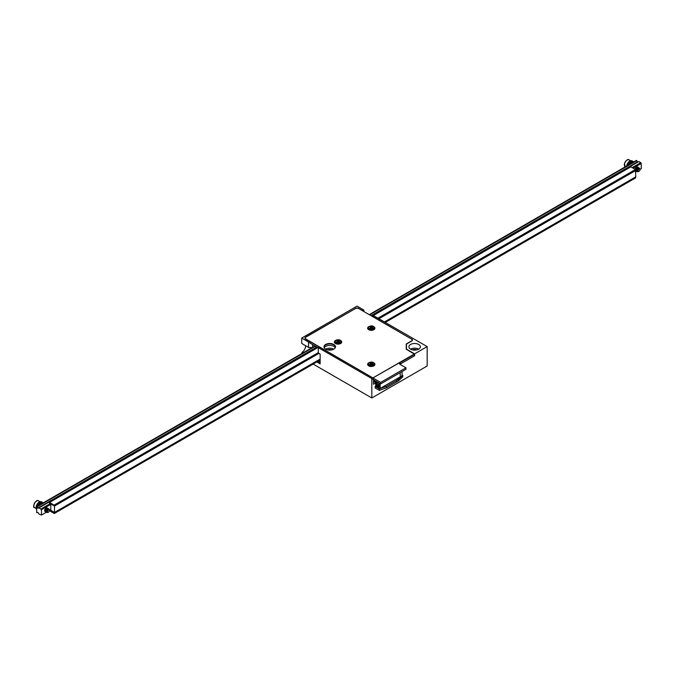 <?xml version="1.0" encoding="UTF-8"?>
<svg xmlns="http://www.w3.org/2000/svg" width="675" height="675" viewBox="0 0 675 675"><rect width="100%" height="100%" fill="white"/><g stroke="black" fill="none" stroke-linecap="round" stroke-linejoin="round"><path stroke-width="1.01" d="M314.423 346.283L317.123 347.203M320.144 354.139L318.305 353.017L318.305 347.667L319.41 347.034L380.675 382.404L405.962 367.808L400.056 364.399A2.084 1.207 180 0 1 399.44 363.547A2.084 1.207 180 0 1 400.056 362.694L400.056 364.188A2.084 1.207 0 0 0 399.887 364.289L414.636 355.767L414.636 353.852L427.182 346.604L373.663 315.706L372.558 316.558M427.182 346.604L427.182 365.993L371.815 397.963L313.132 364.078M363.884 311.555L363.884 310.061L362.779 310.913M316.828 361.952L318.305 362.804L318.802 361.851A5.223 3.012 120 0 0 320.144 360.644M301.691 353.194L302.198 352.266L303.134 352.806M305.556 345.71A5.223 3.012 -60 0 1 302.198 352.266M308.517 347.372L301.691 343.432L308.517 347.372L308.517 342.023L301.691 338.082L301.691 343.432M363.884 310.061L357.058 306.121L301.691 338.082M318.305 347.667L371.815 378.565L414.45 354.173L406.24 349.22L406.24 343.997L411.497 340.959A2.346 1.358 0 0 0 412.18 339.998A2.346 1.358 0 0 0 411.497 339.044L358.712 308.568A2.346 1.358 0 0 0 355.396 308.568L305.935 337.12A2.346 1.358 0 0 0 305.252 338.082A2.346 1.358 0 0 0 305.935 339.044L373.106 378.034M312.584 347.355L312.584 344.579M333.804 349.161A5.737 3.316 0 0 0 325.679 349.161M333.804 346.393A5.737 3.316 180 0 1 335.239 347.777A5.737 3.316 0 0 0 333.804 346.393A5.737 3.316 0 0 0 324.245 347.777A5.737 3.316 180 0 1 333.804 346.393M362.779 310.702L358.898 308.677M355.21 308.677L305.75 337.019A2.607 1.51 180 0 0 304.99 338.082A2.607 1.51 180 0 0 305.75 339.145L309.631 341.381L308.517 342.023M355.21 308.467A2.607 1.51 180 0 1 358.898 308.467M371.815 378.565L371.815 397.963M318.305 353.017L320.144 354.08L320.144 363.85L318.305 362.779M373.477 379.738L373.477 384.218L375.697 382.936M372.929 377.933L373.292 379.637M411.683 339.162L372.558 316.347M411.683 338.934A2.607 1.51 180 0 1 412.442 339.998A2.607 1.51 180 0 1 411.683 341.069L406.493 344.056L406.493 349.363M414.636 353.852L406.493 349.152M418.694 344.478A5.737 3.316 180 0 1 420.373 346.815A5.737 3.316 180 0 1 414.636 350.131A5.737 3.316 180 0 1 408.89 346.815A5.737 3.316 180 0 1 412.433 343.752A5.737 3.316 180 0 1 418.694 344.478M309.023 347.718A5.223 3.012 -60 0 1 311.318 347.625A5.223 3.012 -60 0 1 311.656 347.887M309.631 341.381L319.41 347.034L309.631 341.381L309.994 343.086M412.442 349.886A3.569 2.059 180 0 1 416.829 349.886M418.694 349.161A5.737 3.316 0 0 0 410.569 349.161M327.552 349.886A3.569 2.059 180 0 1 331.94 349.886M318.802 361.851L320.144 362.627M47.579 508.807A2.084 1.207 -60 0 1 47.579 508.874A2.084 1.207 -60 0 1 46.668 510.975A2.084 1.207 -60 0 1 45.056 511.532A2.084 1.207 -60 0 1 44.626 510.578A2.084 1.207 -60 0 1 45.537 508.477A2.084 1.207 -60 0 1 47.149 507.921A2.084 1.207 -60 0 1 47.461 508.283M50.811 504.368L41.487 509.743L39.091 507.811L317.191 347.245M41.006 508.916L50.237 503.592M632.154 167.619L640.769 162.65L638.854 161.536L371.452 315.917M314.609 346.182L36.686 506.638L36.686 512.603L37.977 512.426L39.091 514.198L41.487 515.033L41.487 509.743M637.656 161.983L636.449 160.363L369.233 314.643M639.959 169.509L641.25 168.758L641.25 163.477L633.108 168.176M41.487 515.033L46.938 511.886M49.427 510.452L50.811 509.65M635.808 171.906L636.837 171.307M635.175 169.366A2.084 1.207 -60 0 1 636.179 167.425A2.084 1.207 -60 0 1 637.681 166.978A2.084 1.207 -60 0 1 637.833 167.096M36.686 506.638L37.977 508.309L39.091 507.811M640.769 162.65L641.25 163.477M371.233 315.799L638.668 161.646M316.609 347.338L38.686 507.794M637.563 161.932L371.14 315.74M316.516 347.279L37.8 508.199M637.563 161.823L371.048 315.689M316.423 347.228L37.8 508.089M636.854 160.599L369.638 314.871M315.014 346.41L37.091 506.866M54.498 506.048L54.498 512.443L50.811 510.308L50.811 503.921L54.498 506.048L318.887 353.405M378.557 318.532L635.437 170.218L635.808 176.825L384.463 321.941M378.92 318.743L635.808 170.438M54.498 512.443L320.144 359.075M54.127 505.837L54.127 505.136L49.511 502.47L49.511 503.17L54.127 505.837L318.541 353.177M635.437 170.218L635.437 169.518L630.821 166.852L372.043 316.263M49.511 502.47L317.782 347.583M54.127 505.136L318.305 352.612M377.949 318.178L635.437 169.518M638.812 171.332L637.706 171.745A2.084 1.207 -60 0 1 637.436 171.661L636.905 170.648L637.487 168.742L638.812 167.763L639.503 168.353M638.997 168.404L638.322 167.451L636.989 168.379L636.365 170.286L636.879 171.332L636.255 170.016L637.014 168.134L638.339 167.4L638.879 168.463M637.656 170.581L637.099 170.91M637.023 170.935L635.808 170.581M635.707 170.378L636.137 168.083L637.841 167.071L635.85 168.995L635.96 170.707L637.04 171.028M637.149 167.231L636.112 167.873L635.58 169.366L636.002 170.303L637.04 170.184L635.808 170.632M637.597 167.619L636.812 169.4L635.487 170.252M636.204 167.4L635.276 168.91M637.436 171.661A2.084 1.207 -60 0 1 637.006 170.623L638.466 171.501A1.628 0.945 120 0 1 637.993 171.45L637.689 169.627L639.132 168.362M635.217 169.121L636.365 167.265M635.437 169.771L636.871 168.109M635.597 170.319L637.065 169.282L637.706 167.602M635.808 170.674L637.023 170.345M637.664 169.72L638.162 168.851M637.014 170.843L636.449 169.349L637.242 167.991L638.339 168.041L637.993 167.155M637.149 170.994L637.656 170.724M639.613 168.396L638.331 168.05L637.006 170.623M639.883 170.108A1.308 0.751 120 0 0 639.959 169.636A1.308 0.751 120 0 0 639.174 169.037A1.308 0.751 120 0 0 638.153 170.353A1.308 0.751 120 0 0 639.039 171.231A1.308 0.751 120 0 0 639.883 170.108M637.993 171.45A1.628 0.945 120 0 1 637.706 170.269L639.056 168.387L639.714 168.472L639.934 169.425M637.453 171.138L637.419 168.936L638.432 168.075L638.98 168.412M637.014 170.378L635.766 169.746L636.862 167.434M637.698 168.294L636.508 169.94L635.437 169.965L636.913 169.383L637.546 167.628M637.048 167.923L635.437 169.729M636.441 167.206L635.2 169.197M635.259 168.961L636.263 167.349M635.437 169.585L636.753 168.261M637.732 169.535L638.044 169.003M638.212 168.134L637.293 167.738L636.382 168.936L636.356 170.362L637.006 170.767M638.854 168.48L638.449 167.982L637.436 168.573L637.006 170.741M47.613 512.494L46.516 512.35L46.229 510.756L48.127 508.587L48.549 508.731L47.191 509.212L46.297 511.034L46.744 512.502L47.967 512.443M48.229 509.178L46.988 510.384L47.022 512.097L45.748 511.827L45.655 510.106L46.777 508.477L47.9 508.359L46.744 508.655L45.706 510.384L45.951 512.013L47.073 512.182M46.896 511.422L45.276 511.65L44.913 510.114L46.33 507.98L47.436 508.292M47.503 508.815L46.373 510.941L44.913 511.422M44.98 509.423L45.503 508.52M45.63 509.794L46.128 508.933M44.736 511.152L46.777 509.304M46.963 508.486L46.828 507.819M44.963 511.464L46.136 511.262L47.419 509.684M47.52 508.275L46.288 508.14L44.989 510.393L45.495 511.785L46.896 511.566M48.499 510.047A1.308 0.751 120 0 0 47.579 511.642A1.308 0.751 120 0 0 48.499 512.173A1.308 0.751 120 0 0 48.6 512.114A1.308 0.751 120 0 0 49.427 510.578A1.308 0.751 120 0 0 48.499 510.047M49.427 510.275L49.41 510.182C49.342 506.081 44.617 513.675 48.389 512.232L48.499 512.173M47.005 512.055L46.322 510.705L47.427 509.001M46.896 511.591L46.069 511.591L45.647 510.612L46.777 508.629M47.098 510.536L46.119 511.262L45.141 510.907L45.158 509.49L46.136 508.25M46.955 509.119L45.714 510.798L44.634 510.73M46.313 508.748L45.546 510.072M45.672 508.343L44.904 509.701M45.056 509.245L45.394 508.638M45.706 509.617L46.01 509.085M44.778 510.848L46.651 509.456M46.415 508.056L44.93 509.608L45.259 511.127L46.929 510.452L47.453 508.823M47.064 508.435L45.925 509.203L45.487 510.713L45.908 511.498L46.896 511.414M47.706 508.807L46.237 510.3L46.322 511.658L46.963 511.962M385.29 322.422L635.622 177.896L635.622 176.934M54.405 512.392L50.144 510.038M320.144 360.028L54.312 513.506L54.312 512.443M54.312 513.506L49.697 510.848L49.697 510.292M42.525 502.495A4.565 2.641 120 0 0 42.112 502.149A4.565 2.641 120 0 0 39.825 502.377A4.565 2.641 120 0 0 36.796 506.579M36.686 507.026A4.565 2.641 120 0 0 36.686 508.798M41.816 502.014A4.565 2.641 120 0 0 41.555 501.829A4.565 2.641 120 0 0 39.277 502.057A4.565 2.641 120 0 0 36.383 505.786A4.565 2.641 120 0 0 36.686 509.515M43.284 502.824L43.031 502.681A4.565 2.641 120 0 1 43.259 502.841A4.565 2.641 120 0 0 41.302 503.229A4.565 2.641 120 0 0 39.369 505.094M43.031 502.681A4.565 2.641 120 0 0 40.753 502.909A4.565 2.641 120 0 0 38.239 505.744M633.825 161.882L633.572 161.738A4.565 2.641 120 0 1 633.8 161.899A4.565 2.641 120 0 0 631.842 162.287A4.565 2.641 120 0 0 629.902 164.152M633.572 161.738A4.565 2.641 120 0 0 631.285 161.966A4.565 2.641 120 0 0 628.771 164.801M633.057 161.553A4.565 2.641 120 0 0 632.644 161.207A4.565 2.641 120 0 0 630.366 161.435A4.565 2.641 120 0 0 627.328 165.637M632.348 161.072A4.565 2.641 120 0 0 632.095 160.886A4.565 2.641 120 0 0 629.809 161.114A4.565 2.641 120 0 0 626.628 166.042M377.722 385.189L379.291 384.277L377.722 385.189A0.785 0.456 180 0 1 376.616 385.189L375.697 384.649L375.697 381.35L375.697 384.649L376.616 385.189A0.785 0.456 180 0 0 377.722 385.189L377.722 382.193L377.722 385.189M373.477 381.442L375.697 382.725L373.477 381.442M376.616 381.881A0.785 0.456 0 0 0 377.384 381.999A0.785 0.456 0 0 1 376.616 381.881L375.697 381.35L376.616 381.881L376.616 385.189L376.616 381.881M373.477 380.337L375.697 381.62L373.477 380.337M379.291 383.096L379.181 386.64L379.291 383.096M378.92 386.8L377.08 385.737L378 385.206L379.291 385.948L378 385.163L377.08 385.737L378.92 386.8M377.08 385.552L377.612 385.239L377.08 385.552M402.081 371.537L402.081 375.798L380.126 388.479L380.126 383.577L380.126 388.479L375.882 386.024L375.14 386.454L375.14 387.948L379.384 390.395L375.14 387.948L375.882 384.758L375.882 386.024L380.126 388.479L400.241 376.861L400.241 372.6L399.499 373.03M398.393 373.672L397.651 374.093M396.546 380.489L396.546 381.983L386.395 387.838L386.395 386.345L379.384 388.901L379.384 390.395L386.395 387.838L379.384 390.395L379.384 388.901L375.14 386.454L379.384 388.901L386.395 386.345L396.546 380.489L400.975 376.439M379.291 385.906L378 385.028L379.291 385.906M378.996 382.927L378.886 383.594L378.996 382.927M383.813 382.084L384.556 381.662L383.813 382.084M402.823 375.376L402.823 376.861L398.393 380.911L386.395 387.838L386.395 386.345L398.393 379.418L402.823 375.376L402.081 374.946M398.393 380.911L398.393 379.418M309.631 342.875L318.305 347.887M372.929 379.418L380.675 383.898L405.962 369.301L405.962 367.808M380.675 382.404L380.675 383.898M400.056 362.694L414.264 354.493L414.264 355.978L400.056 364.188M324.017 347.034A5.737 3.316 180 0 1 327.721 344.14A5.737 3.316 180 0 1 333.804 344.9A5.737 3.316 180 0 1 335.475 347.034M372.178 364.39L372.178 363.909L372.668 364.188L372.237 364.433L370.288 364.433L370.288 362.812L370.769 364.238L370.288 362.872L369.866 363.116M371.756 364.154L371.756 363.091L370.288 362.812M371.756 363.091L372.668 363.057L371.976 364.272M372.668 363.116L372.237 362.812M372.237 362.872L371.756 364.238L372.237 362.872M338.96 342.048L338.96 341.558L339.449 341.845L339.027 342.09L337.07 342.09L337.07 340.47L337.559 341.896L337.07 340.529L336.648 340.774M338.538 341.803L338.538 340.748L337.07 340.47M338.538 340.748L339.449 340.715L338.757 341.93M339.449 340.774L339.027 340.47M339.027 340.529L338.538 341.896L339.027 340.529M372.178 328.236L372.178 327.746L372.668 328.025L372.237 328.269L370.288 328.269L370.288 326.649L370.769 328.075L370.288 326.708L369.866 326.953M371.756 327.991L371.756 326.928L370.288 326.649M371.756 326.928L372.668 326.894L371.976 328.118M372.668 326.953L372.237 326.649M372.237 326.708L371.756 328.075L372.237 326.708M373.106 377.823L414.45 353.953M373.832 362.872A3.653 2.109 180 0 1 373.849 362.872A3.653 2.109 180 0 1 374.92 364.365A3.653 2.109 180 0 1 371.267 366.474A3.653 2.109 180 0 1 367.613 364.365A3.653 2.109 180 0 1 368.693 362.872M340.613 340.521A3.653 2.109 180 0 1 340.63 340.529A3.653 2.109 180 0 1 341.702 342.023A3.653 2.109 180 0 1 338.048 344.132A3.653 2.109 180 0 1 334.395 342.023A3.653 2.109 180 0 1 335.475 340.521M373.832 326.708A3.653 2.109 180 0 1 373.849 326.717A3.653 2.109 180 0 1 374.92 328.202A3.653 2.109 180 0 1 371.267 330.311A3.653 2.109 180 0 1 367.613 328.202A3.653 2.109 180 0 1 368.693 326.708M333.804 344.478A5.737 3.316 180 0 1 335.483 346.815A5.737 3.316 180 0 1 329.746 350.131A5.737 3.316 180 0 1 324 346.815A5.737 3.316 180 0 1 327.544 343.752A5.737 3.316 180 0 1 333.804 344.478M374.912 364.475A3.653 2.109 0 0 0 374.203 363.327M368.331 363.327A3.653 2.109 0 0 0 367.613 364.475M341.693 342.132A3.653 2.109 0 0 0 340.985 340.985M335.112 340.985A3.653 2.109 0 0 0 334.395 342.132M374.912 328.312A3.653 2.109 0 0 0 374.203 327.164M368.331 327.164A3.653 2.109 0 0 0 367.613 328.312M335.483 346.925A5.737 3.316 0 0 0 333.804 344.689A5.737 3.316 0 0 0 327.628 343.946A5.737 3.316 0 0 0 324 346.925M305.935 339.044L305.935 339.255A2.346 1.358 180 0 1 305.252 338.293A2.346 1.358 180 0 1 305.252 338.192M412.172 340.107A2.346 1.358 180 0 1 412.18 340.217A2.346 1.358 180 0 1 411.497 341.17L411.497 340.959M624.367 164.725A3.527 2.033 -60 0 1 624.577 163.299A3.527 2.033 -60 0 1 626.991 160.186M624.594 163.477A3.915 2.261 120 0 0 625.177 166.683L624.476 163.342C626.535 159.891 628.079 158.743 629.092 159.907A3.915 2.261 120 0 0 624.594 163.477M33.834 505.668A3.527 2.033 -60 0 1 36.458 501.128M40.053 501.711L38.551 500.85A3.915 2.261 120 0 0 34.636 503.111A3.915 2.261 120 0 0 34.636 507.625L36.138 508.494M370.347 364.39L370.347 363.909M370.769 364.154L370.769 363.091M373.106 362.559A2.607 1.51 180 0 1 371.942 365.074A2.607 1.51 180 0 1 368.744 363.234A2.607 1.51 180 0 1 373.106 362.559M373.477 362.77A3.13 1.806 180 0 1 374.397 364.044A3.13 1.806 180 0 1 371.267 365.858A3.13 1.806 180 0 1 368.137 364.044C366.989 363.049 371.478 361.252 373.368 362.534L374.397 364.77A3.13 1.806 180 0 1 373.52 366.027M369.014 366.027A3.13 1.806 180 0 1 368.137 364.77L368.137 364.044M337.129 342.048L337.129 341.558M337.559 341.803L337.559 340.748M339.896 340.217A2.607 1.51 180 0 1 338.723 342.731A2.607 1.51 180 0 1 335.526 340.892A2.607 1.51 180 0 1 339.896 340.217M340.259 340.428A3.13 1.806 180 0 1 341.179 341.702A3.13 1.806 180 0 1 338.048 343.516A3.13 1.806 180 0 1 334.918 341.702C333.771 340.706 338.259 338.909 340.149 340.183L341.179 342.427A3.13 1.806 180 0 1 340.301 343.685M335.796 343.685A3.13 1.806 180 0 1 334.918 342.427L334.918 341.702M370.347 328.236L370.347 327.746M370.769 327.991L370.769 326.928M373.106 326.396A2.607 1.51 180 0 1 371.942 328.911A2.607 1.51 180 0 1 368.744 327.071A2.607 1.51 180 0 1 373.106 326.396M373.477 326.607A3.13 1.806 180 0 1 374.397 327.881A3.13 1.806 180 0 1 371.267 329.695A3.13 1.806 180 0 1 368.137 327.881C366.989 326.886 371.478 325.088 373.368 326.371L374.397 328.607A3.13 1.806 180 0 1 373.52 329.864M369.014 329.864A3.13 1.806 180 0 1 368.137 328.607L368.137 327.881M630.593 160.768L629.092 159.907M639.959 169.636L639.959 169.155M639.039 171.231L638.516 171.534M38.551 500.85C36.07 498.454 31.649 507.938 34.636 507.625M42.112 502.149L41.555 501.829M632.644 161.207L632.095 160.886M370.55 363.623L370.55 364.272M374.397 364.77L373.57 366.002M368.955 366.002L368.137 364.77M337.34 341.28L337.34 341.93M341.179 342.427L340.36 343.659M335.737 343.659L334.918 342.427M370.55 327.459L370.55 328.118M374.397 328.607L373.57 329.839M368.955 329.839L368.137 328.607"/></g></svg>
